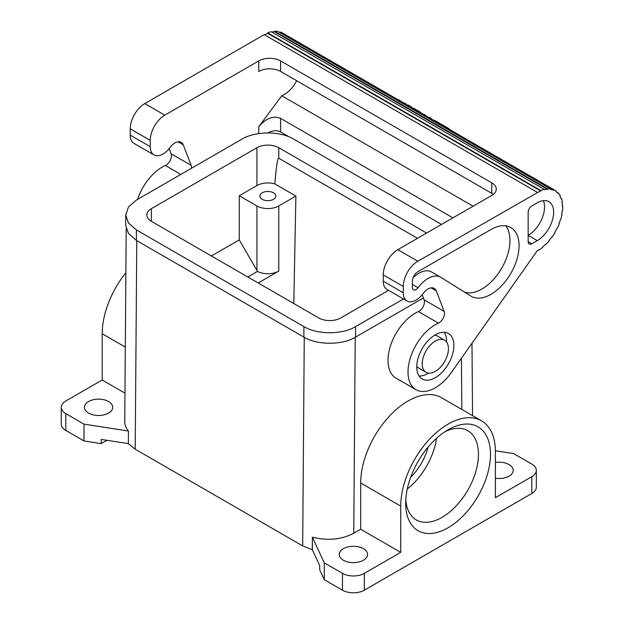 <?xml version="1.0" encoding="UTF-8"?>
<svg xmlns="http://www.w3.org/2000/svg" width="624" height="624" viewBox="0 0 624 624"><rect width="100%" height="100%" fill="white"/><g stroke="black" fill="none" stroke-linecap="round" stroke-linejoin="round"><path stroke-width="0.94" d="M125.876 272.743A66.932 38.641 120 0 0 102.196 333.746L102.196 379.993L65.793 401.014A15.444 8.915 0 0 0 61.269 407.316A15.444 8.915 0 0 0 65.793 413.626L83.998 424.133L83.998 440.95L65.793 430.443L65.793 413.626M61.269 407.316L61.269 424.133A15.444 8.915 0 0 0 65.793 430.443M495.394 450.746L513.599 453.562L531.804 464.069A15.444 8.915 180 0 1 536.328 470.379L536.328 487.196A15.444 8.915 180 0 1 531.804 493.498L364.33 590.187A15.444 8.915 180 0 1 342.482 590.187L324.285 579.68L319.667 569.735L319.667 565.531L312.374 549.814L302.687 545.906L135.213 449.218L128.349 443.68L128.443 431.012L83.998 424.133M128.349 443.609L101.221 439.413L101.221 443.617L83.998 440.95M101.221 443.617L106.969 440.302M262.205 199.329A7.979 4.61 0 0 0 270.902 200.327A7.979 4.61 0 0 0 275.831 196.069A7.979 4.61 0 0 0 273.491 192.816A7.979 4.61 0 0 0 264.794 191.818A7.979 4.61 0 0 0 259.873 196.069A7.979 4.61 0 0 0 262.205 199.329M547.63 188.846L547.482 189.314L274.427 31.668L274.576 31.2L547.63 188.846A36.044 20.81 -60 0 1 550.766 188.963L550.579 189.431A35.529 20.514 -60 0 1 553.41 190.172L553.644 189.712A36.044 20.81 -60 0 1 555.282 190.499A36.044 20.81 -60 0 1 556.202 191.092L555.929 191.529A35.529 20.514 -60 0 1 558.09 193.471L558.394 193.058A36.044 20.81 -60 0 1 560.173 195.593L559.845 195.959A35.529 20.514 -60 0 1 561.155 198.955L561.499 198.627A36.044 20.81 -60 0 1 562.364 202.114L562.006 202.394A35.529 20.514 -60 0 1 562.372 206.209L562.731 205.982A36.044 20.81 -60 0 1 562.606 210.155L562.247 210.319A35.529 20.514 -60 0 1 561.639 214.656L561.99 214.555A36.044 20.81 -60 0 1 560.89 219.094L560.555 219.133A35.529 20.514 -60 0 1 559.018 223.657L559.33 223.688A36.044 20.81 -60 0 1 557.349 228.236L557.06 228.142A35.529 20.514 -60 0 1 554.713 232.502L554.97 232.658A36.044 20.81 -60 0 1 552.24 236.87L552.029 236.66A35.529 20.514 -60 0 1 549.058 240.513L549.229 240.786A36.044 20.81 -60 0 1 545.977 244.335L545.852 244.007A35.529 20.514 -60 0 1 542.482 247.073L542.56 247.439A36.044 20.81 -60 0 1 539.042 250.045L538.699 249.842M108.568 401.536A14.157 8.174 0 0 0 93.14 399.766A14.157 8.174 0 0 0 84.396 407.316A14.157 8.174 0 0 0 88.546 413.096A14.157 8.174 0 0 0 103.974 414.874A14.157 8.174 0 0 0 112.718 407.316A14.157 8.174 0 0 0 108.568 401.536M544.284 189.368L271.237 31.723A36.044 20.81 -60 0 0 267.758 32.877L540.813 190.523A36.044 20.81 -60 0 1 544.284 189.368L544.19 189.836A35.529 20.514 -60 0 1 547.482 189.314M126.204 228.938L124.753 421.746C124.753 424.999 125.986 428.087 128.443 431.012M407.02 301.01L386.997 289.45A18.018 10.405 120 0 1 383.261 281.198L403.283 292.757A18.018 10.405 120 0 0 407.02 301.01A18.018 10.405 120 0 0 422.596 294.216L423.532 293.023A12.355 7.137 120 0 1 434.218 288.366A12.355 7.137 120 0 1 436.254 290.878L444.155 311.392A7.722 4.462 120 0 1 438.407 323.131A38.618 22.292 120 0 0 410.725 356.741A38.618 22.292 120 0 0 416.013 389.68A38.618 22.292 120 0 0 451.331 372.544L537.264 250.723A35.529 20.514 -60 0 0 539.019 249.639L539.042 250.045M426.582 233.064L278.772 147.724A15.444 8.915 0 0 0 256.932 147.724L256.932 185.562A15.444 8.915 0 0 1 274.856 183.916L295.893 196.069L293.803 303.537M417.479 238.321L278.772 158.239C277.618 157.669 276.307 166.226 274.856 183.916M256.932 185.562L239.273 195.757L239.273 239.897L211.419 255.973M388.541 290.339L340.665 317.983A15.444 8.915 180 0 1 318.817 317.983L151.351 221.294A15.444 8.915 0 0 1 146.827 214.991A15.444 8.915 0 0 1 151.351 208.681L256.932 147.724M239.273 195.757L256.932 205.951A15.444 8.915 0 0 0 278.772 205.951L295.893 196.069M239.273 239.897L257.486 271.417A15.444 8.915 0 0 0 278.772 271.112L258.203 282.984M383.261 281.198L383.261 274.895A20.592 11.887 120 0 1 397.823 249.67L417.846 261.23L537.264 192.707A35.529 20.514 -60 0 1 540.758 190.967L267.704 33.322L267.758 32.877M540.758 190.967L540.813 190.523M257.486 271.417L247.829 276.994M124.964 393.136L102.196 379.993M550.766 188.963L277.711 31.317A36.044 20.81 -60 0 0 274.576 31.2M191.389 168.332A7.722 4.462 120 0 0 191.131 165.305L183.222 144.791A12.355 7.137 120 0 0 181.194 142.28A12.355 7.137 120 0 0 170.508 146.936L169.572 148.13A18.018 10.405 120 0 1 153.988 154.924A18.018 10.405 120 0 1 150.259 146.671L150.259 140.369A20.592 11.887 -60 0 1 164.822 115.144L258.749 60.918A15.444 8.915 180 0 1 280.589 60.918L491.751 182.824L491.751 193.346L280.589 71.44A15.444 8.915 180 0 0 258.749 71.44L258.749 60.918M180.835 174.424L165.352 165.485A7.722 4.462 120 0 0 171.101 153.746L169.143 148.66M553.41 190.172L280.355 32.526L280.589 32.066A36.044 20.81 -60 0 1 282.227 32.854L555.282 190.499M553.644 189.712L280.589 32.066M165.352 165.485A38.618 22.292 120 0 0 137.576 199.399M150.259 140.369L130.229 128.809A20.592 11.887 -60 0 1 144.791 103.584L264.209 34.64L537.264 192.286M271.775 32.042A35.529 20.514 -60 0 1 274.427 31.668M279.084 32.105A35.529 20.514 -60 0 1 280.355 32.526M264.576 34.85A35.529 20.514 -60 0 1 267.704 33.322M296.689 80.73A23.166 13.377 120 0 1 281.759 95.761L258.749 126.773L258.749 133.591M130.229 128.809L130.229 135.112A18.018 10.405 120 0 0 133.965 143.364L153.988 154.924M491.002 229.507A39.686 22.909 -60 0 1 510.838 227.542A39.686 22.909 -60 0 1 510.838 273.367A39.686 22.909 -60 0 1 471.159 296.275A39.686 22.909 -60 0 1 470.753 296.033L440.911 277.368A25.225 14.563 -60 0 0 440.653 277.22A25.225 14.563 -60 0 0 418.111 287.687A5.203 3.003 -60 0 1 413.462 289.84A5.203 3.003 -60 0 1 412.386 287.461L412.386 281.198A7.722 4.462 -60 0 1 417.846 271.736L491.002 229.507M416.754 366.959A26.255 15.163 120 0 0 422.191 378.979A26.255 15.163 120 0 0 442.432 371.943A26.255 15.163 120 0 0 453.89 345.517A26.255 15.163 120 0 0 448.453 333.497A26.255 15.163 120 0 0 428.22 340.532A26.255 15.163 120 0 0 416.754 366.959M531.804 243.781L537.264 240.63A23.166 13.377 -60 0 0 552.396 220.217A23.166 13.377 -60 0 0 548.847 201.646A23.166 13.377 -60 0 0 537.264 202.792L531.804 205.951A5.148 2.972 120 0 0 528.161 212.254L528.161 241.683A5.148 2.972 120 0 0 529.23 244.039A5.148 2.972 120 0 0 531.804 243.781L528.161 241.683M417.846 261.23A20.592 11.887 120 0 0 403.283 286.455L403.283 292.757M558.394 193.058L556.569 192.005M543.364 200.632A23.166 13.377 -60 0 1 528.161 235.373L537.264 240.63M505.76 225.833A39.686 22.909 -60 0 1 500.565 270.067A39.686 22.909 -60 0 1 464.498 292.118M413.072 277.742A25.225 14.563 -60 0 1 431.551 271.963L440.653 277.22M438.407 323.131L418.384 311.571A7.722 4.462 120 0 0 424.133 299.832L422.175 294.746M418.384 311.571A38.618 22.292 120 0 0 390.702 345.181A38.618 22.292 120 0 0 395.99 378.121L416.013 389.68M397.823 249.67L491.751 195.437A15.444 8.915 -0 0 0 496.275 189.134A15.444 8.915 -0 0 0 491.751 182.824M493.303 194.392A15.444 8.915 -0 0 0 491.751 193.346M419.071 375.983A26.255 15.163 120 0 0 428.641 373.121M446.597 342.014A26.255 15.163 120 0 0 446.612 341.312A26.255 15.163 120 0 0 444.296 332.288M281.759 95.761L473.086 206.216M422.214 363.808A18.533 10.702 120 0 0 426.059 372.294A18.533 10.702 120 0 0 440.341 367.325A18.533 10.702 120 0 0 448.43 348.676A18.533 10.702 120 0 0 444.592 340.189A18.533 10.702 120 0 0 430.31 345.15A18.533 10.702 120 0 0 422.214 363.808M416.762 366.257A18.533 10.702 120 0 0 418.774 368.09L426.059 372.294M452.93 217.854L280.589 118.357C273.312 115.424 266.027 118.225 258.749 126.773M444.592 340.189L437.307 335.985A18.533 10.702 120 0 0 434.725 335.158M561.499 198.627L560.914 198.292M289.169 136.89L280.589 131.937C276.986 130.018 272.696 130.354 267.735 132.928M401.583 101.759L405.99 103.826L405.577 104.068M405.982 104.302L405.99 103.826M420.81 112.866A37.588 21.7 120 0 0 420.264 112.07L419.851 112.312M413.353 108.56L413.767 108.319L420.264 112.07M431.691 119.145L430.583 118.03L430.17 118.264M428.275 117.172L430.583 118.03M426.013 115.869L424.905 114.754L424.492 114.988M422.596 113.896L424.905 114.754M449.069 129.184L449.077 128.708L448.664 128.942M433.953 120.448L434.366 120.214L449.077 128.708M400.093 100.901L400.101 100.433L399.688 100.667M397.589 99.458L400.101 100.433M407.464 105.16L407.878 104.918L411.871 107.227L411.458 107.468M411.863 107.702L411.871 107.227M441.511 224.445L293.701 139.105C280.246 130.931 255.458 130.931 242.003 139.105L136.422 200.062L128.497 206.911L125.713 214.991L128.497 223.064L136.422 229.913L303.896 326.602C317.351 334.784 342.139 334.784 355.594 326.602L355.594 337.108L423.415 297.952M355.594 337.108C342.139 345.29 317.351 345.29 303.896 337.108L136.422 240.419L128.497 233.571L125.713 225.498L125.713 214.991M355.594 326.602L403.471 298.958M536.328 470.379A15.444 8.915 180 0 1 531.804 476.681L495.394 497.702L495.394 451.456A66.932 38.641 120 0 0 481.533 420.818A66.932 38.641 120 0 0 429.952 438.75A66.932 38.641 120 0 0 400.733 506.111L360.688 482.992L360.688 529.23L400.733 552.349L400.733 506.111M405.655 503.272A59.982 34.632 120 0 0 448.063 527.764A59.982 34.632 120 0 0 490.48 454.295A59.982 34.632 120 0 0 448.063 429.811A59.982 34.632 120 0 0 405.655 503.272M364.33 590.187L364.33 573.37L400.733 552.349M364.33 573.37A15.444 8.915 180 0 1 342.482 573.37L324.285 562.864L324.285 579.68M312.374 549.814L312.374 537.202L324.285 562.864M360.688 529.23L353.753 533.239C341.414 539.62 327.616 540.946 312.374 537.202L312.273 549.869M410.631 477.383A41.192 23.782 120 0 0 428.134 447.065M407.246 489.068A51.488 29.726 120 0 0 436.558 438.29M405.764 499.606A51.488 29.726 120 0 0 416.317 519.909A51.488 29.726 120 0 0 455.988 506.111A51.488 29.726 120 0 0 478.468 454.295A51.488 29.726 120 0 0 467.805 430.724A51.488 29.726 120 0 0 444.943 431.738M343.395 560.235A14.157 8.174 180 0 1 339.245 554.455A14.157 8.174 180 0 1 347.989 546.905A14.157 8.174 180 0 1 363.418 548.675A14.157 8.174 180 0 1 367.567 554.455A14.157 8.174 180 0 1 358.823 562.006A14.157 8.174 180 0 1 343.395 560.235M495.394 462.478A14.157 8.174 180 0 1 509.051 464.599A14.157 8.174 180 0 1 513.193 470.379A14.157 8.174 180 0 1 495.394 478.28M481.533 420.818L441.488 397.699A66.932 38.641 120 0 0 389.906 415.631A66.932 38.641 120 0 0 360.688 482.992M135.213 449.218L136.781 240.63M102.196 333.746L125.315 347.092M302.687 545.906L304.255 337.319M278.772 147.724L278.772 158.239M151.351 208.681L151.351 221.294M278.772 271.112L278.772 205.951M256.932 270.481L256.932 205.951M191.131 165.305L171.101 153.746M164.822 115.144L144.791 103.584M178.004 141.773L183.222 144.791M150.259 146.671L130.229 135.112M418.111 287.687L412.386 284.38M444.155 311.392L424.133 299.832M436.254 290.878L431.028 287.859M280.589 60.918L280.589 71.44M383.261 274.895L403.283 286.455M280.589 118.357L280.589 131.937M303.896 326.602L303.896 337.108M136.422 229.913L136.422 240.419M531.804 493.498L531.804 476.681M342.482 590.187L342.482 573.37M461.432 358.27L461.822 409.438M353.753 533.239L355.228 337.319M471.986 343.356L472.54 415.623"/></g></svg>
